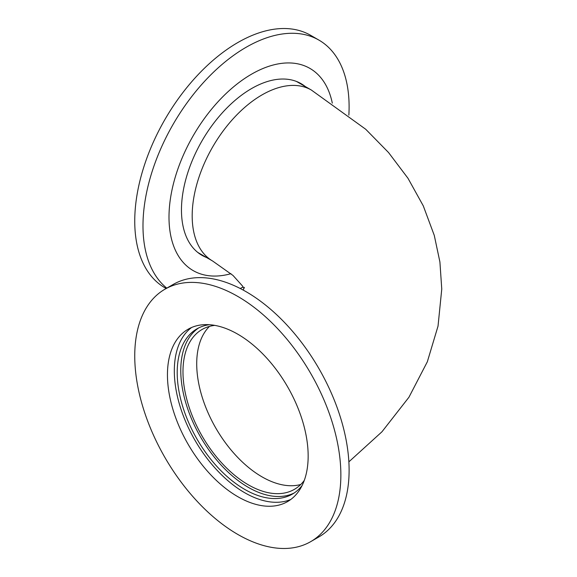 <?xml version="1.0" encoding="UTF-8"?>
<svg xmlns="http://www.w3.org/2000/svg" width="577" height="577" viewBox="0 0 577 577"><rect width="100%" height="100%" fill="white"/><g stroke="black" fill="none" stroke-linecap="round" stroke-linejoin="round"><path stroke-width="0.87" d="M304.288 480.403A92.306 53.293 60 0 1 294.4 489.346A92.306 53.293 60 0 1 202.094 436.053A92.306 53.293 60 0 1 202.094 329.467A92.306 53.293 60 0 1 214.781 325.378M348.861 461.852L381.952 431.791L408.942 397.236L427.333 361.779L438.03 326.113L441.758 289.07L439.912 261.98L434.279 235.409L423.287 205.881L407.961 178.243L388.552 152.544L365.724 129.262L311.349 90.034A98.717 56.993 120 0 0 235.272 116.482A98.717 56.993 120 0 0 192.184 215.827A98.717 56.993 120 0 0 212.632 261.02L198.885 253.087A98.717 56.993 -60 0 1 197.637 252.329M296.326 81.4A98.717 56.993 -60 0 1 297.609 82.1L311.349 90.034M348.861 115.148A145.75 84.148 120 0 0 318.922 40.102L310.678 35.341A145.75 84.148 120 0 0 237.803 42.561A145.75 84.148 120 0 0 142.591 170.994A145.75 84.148 120 0 0 164.928 287.786L166.169 288.5M318.922 40.102A145.75 84.148 120 0 0 246.047 47.321A145.75 84.148 120 0 0 152.746 169.638A145.75 84.148 120 0 0 166.782 288.147M240.227 288.5A145.75 84.148 120 0 0 243.126 286.964M332.302 103.139A116.742 67.401 120 0 0 251.543 74.181A116.742 67.401 120 0 0 169.652 204.806A116.742 67.401 120 0 0 230.973 273.686M305.291 86.536A99.107 57.224 120 0 0 301.1 83.665A99.107 57.224 120 0 0 251.543 88.577A99.107 57.224 120 0 0 186.797 175.913A99.107 57.224 120 0 0 201.993 255.33A99.107 57.224 120 0 0 206.566 257.522M301.995 84.631A99.107 57.224 120 0 0 299.42 82.763M200.37 254.327A99.107 57.224 120 0 0 203.27 255.618M237.803 296.434A145.75 84.148 60 0 1 333.016 424.867A145.75 84.148 60 0 1 310.678 541.659A145.75 84.148 60 0 1 237.803 534.439A145.75 84.148 60 0 1 142.591 406.006A145.75 84.148 60 0 1 164.928 289.214A145.75 84.148 60 0 1 237.803 296.434M237.803 334.198A99.496 57.448 60 0 1 302.802 421.874A99.496 57.448 60 0 1 287.555 501.601A99.496 57.448 60 0 1 237.803 496.674A99.496 57.448 60 0 1 172.804 408.999A99.496 57.448 60 0 1 188.059 329.265A99.496 57.448 60 0 1 237.803 334.198M164.928 289.214L173.172 284.454A145.75 84.148 60 0 1 246.047 291.673A145.75 84.148 60 0 1 341.267 420.106A145.75 84.148 60 0 1 318.922 536.898L310.678 541.659M294.133 493.01A95.414 55.089 60 0 1 248.247 487.313A95.414 55.089 60 0 1 186.407 404.859A95.414 55.089 60 0 1 198.784 327.859M302.124 485.488A95.414 55.089 60 0 1 292.38 494.1A95.414 55.089 60 0 1 244.677 489.375A95.414 55.089 60 0 1 182.339 405.292A95.414 55.089 60 0 1 196.966 328.832A95.414 55.089 60 0 1 209.3 324.707M290.866 499.415A99.496 57.448 60 0 1 244.677 492.708A99.496 57.448 60 0 1 180.644 408.163A99.496 57.448 60 0 1 191.607 327.491M209.48 326.387A92.306 53.293 -120 0 0 196.714 363.791A92.306 53.293 -120 0 0 232.581 451.777A92.306 53.293 -120 0 0 300.754 484.492M243.126 290.036L244.432 287.375M243.963 288.5L242.556 286.062L233 275.445L212.632 261.02"/></g></svg>
